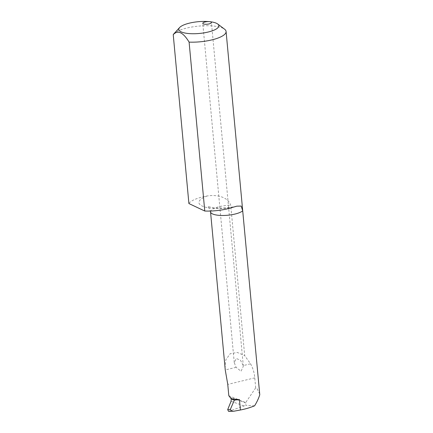 <?xml version="1.0" encoding="UTF-8"?>
<svg xmlns="http://www.w3.org/2000/svg" width="433" height="433" viewBox="0 0 433 433"><rect width="100%" height="100%" fill="white"/><g stroke="black" fill="none" stroke-linecap="round" stroke-linejoin="round"><path stroke-width="0.32" stroke-dasharray="2.17 1.62" d="M259.719 394.019L256.942 388.439L255.686 387.849L254.761 377.863C254.377 372.862 252.975 368.174 250.555 363.801L244.694 355.628L230.74 205.215C227.541 196.046 215.369 194.617 207.082 195.992A26.786 7.875 -5.3 0 0 188.902 203.548M243.249 365.576L243.335 366.21L241.067 371.27L236.077 367.314L234.253 362.589L236.294 358.492L240.504 360.261L243.249 365.576L250.555 363.801M225.057 368.321L225.82 359.747L230.248 353.674L237.354 352.462L244.694 355.628M228.813 395.713L245.7 402.56L246.052 403.112A837.076 635.216 140.5 0 0 230.394 397.44M255.686 387.849L245.7 402.56M254.604 405.808L245.744 405.331L246.052 403.112M173.812 33.893A26.786 7.875 174.7 0 1 198.687 26.11A26.786 7.875 174.7 0 1 224.57 29.184M233.636 411.253L229.089 411.242L245.744 405.331M229.089 411.242L228.532 411.339M236.077 367.314L225.252 369.944M254.761 377.863L227.763 384.412M210.541 211.889A16.741 4.925 174.7 0 1 230.74 205.215M207.082 195.992A27.458 8.075 -5.3 0 0 202.135 206A27.458 8.075 -5.3 0 0 231.758 207.618M231.06 401.299A834.396 633.181 -39.5 0 1 244.055 405.997M236.824 206.168C231.514 207.477 222.113 208.538 214.086 207.813L207.596 206.481L208.619 207.358L210.422 211.039M243.33 366.21L211.45 22.532M234.253 362.589L202.779 23.339"/><path stroke-width="0.65" d="M234.93 400.146A17.412 5.12 174.7 0 1 233.934 400.027L231.254 398.928L228.813 395.713L227.763 384.412L225.252 369.944L210.541 211.889A16.741 4.925 174.7 0 0 224.299 215.455A16.741 4.925 174.7 0 0 242.713 210.855L259.768 394.701C258.745 398.16 257.023 401.862 254.604 405.808C250.198 407.626 245.462 409.023 240.402 409.997L233.636 411.253L228.532 411.339L227.693 409.629L230.232 409.634L234.367 400.141L239.427 399.535L240.402 409.997M259.768 394.701L226.086 31.479A26.786 7.875 174.7 0 1 189.102 42.12L204.771 211.028A26.786 7.875 -5.3 0 0 231.758 207.618L236.824 206.168L241.192 206.07L242.713 210.855M204.771 211.028L188.902 203.548L173.232 34.64A26.786 7.875 174.7 0 1 173.812 33.893L179.619 27.533A20.091 5.905 -5.3 0 0 179.186 28.096A20.091 5.905 -5.3 0 0 200.279 33.368A20.091 5.905 -5.3 0 0 217.691 24.004A20.091 5.905 -5.3 0 0 209.41 21.65A4.352 1.277 174.7 0 1 211.412 22.397A4.352 1.277 174.7 0 1 211.45 22.532A4.352 1.277 174.7 0 1 207.234 24.21A4.352 1.277 174.7 0 1 202.779 23.339A4.352 1.277 174.7 0 1 204.961 22.002A4.352 1.277 174.7 0 1 209.41 21.65A20.091 5.905 -5.3 0 0 179.619 27.533M217.691 24.004L224.57 29.184A26.786 7.875 174.7 0 1 226.086 31.479M189.102 42.12C183.116 32.269 177.828 29.774 173.232 34.64M233.934 400.027L234.367 400.141M231.254 398.928L231.06 401.299L227.693 409.629M230.232 409.634L232.559 411.35M231.157 398.555A16.741 4.925 -5.3 0 0 239.427 399.535M210.422 211.039L210.541 211.889"/></g></svg>
